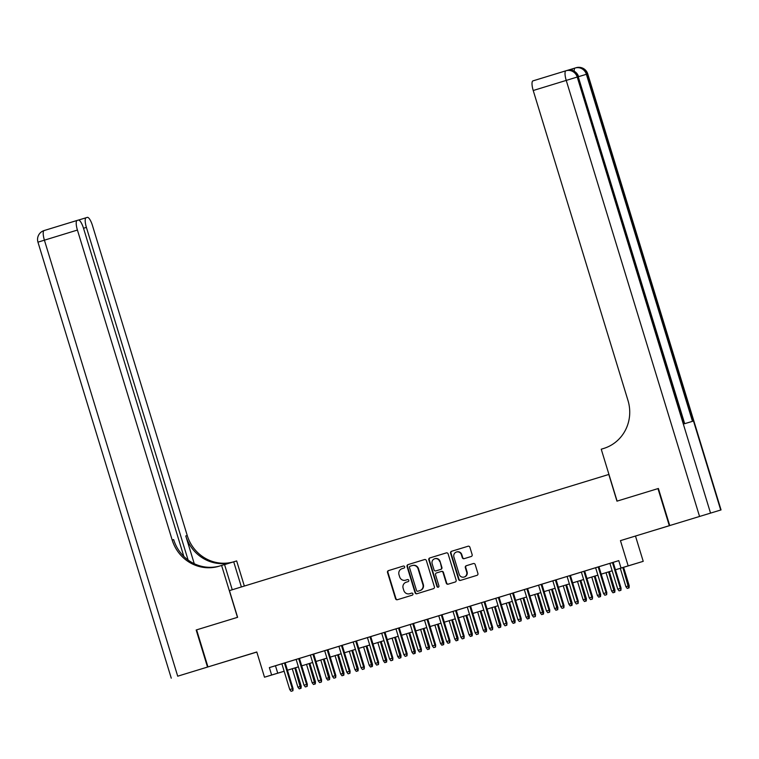 <?xml version="1.0" encoding="UTF-8"?>
<svg xmlns="http://www.w3.org/2000/svg" width="759" height="759" viewBox="0 0 759 759"><rect width="100%" height="100%" fill="white"/><g stroke="black" fill="none" stroke-linecap="round" stroke-linejoin="round"><path stroke-width="1.14" d="M404.642 566.774A1.063 1.025 -106.7 0 0 403.352 566.053L388.475 570.607A1.518 1.461 -106.7 0 0 387.517 572.485L395.534 598.69A1.518 1.461 -106.7 0 0 397.365 599.724L412.251 595.17A1.063 1.025 -106.7 0 0 412.915 593.842A1.063 1.025 -106.7 0 0 411.625 593.13L409.699 593.718A4.867 4.687 -106.7 0 1 409.68 593.728A4.867 4.687 -106.7 0 1 403.797 590.426L403.133 588.244A4.867 4.687 -106.7 0 1 406.188 582.219L408.114 581.631A1.063 1.025 -106.7 0 0 408.778 580.312A1.063 1.025 -106.7 0 0 407.488 579.591L405.562 580.18A4.867 4.687 -106.7 0 1 405.543 580.189A4.867 4.687 -106.7 0 1 399.661 576.887L398.987 574.705A4.867 4.687 -106.7 0 1 402.042 568.681L403.968 568.093A1.063 1.025 -106.7 0 0 404.642 566.774M655.121 530.048L669.855 525.56L655.121 530.048M230.84 659.951L245.584 655.463L230.84 659.951M471.197 556.499A1.518 1.461 -106.7 0 0 472.145 554.62L469.897 547.267A1.518 1.461 -106.7 0 0 468.066 546.233L451.539 551.3A1.518 1.461 -106.7 0 0 450.58 553.178L458.597 579.383A1.518 1.461 -106.7 0 0 460.428 580.417L476.956 575.35A1.518 1.461 -106.7 0 0 477.914 573.472L475.2 564.592A1.518 1.461 -106.7 0 0 473.35 563.558L466.282 565.73A1.518 1.461 -106.7 0 0 465.324 567.609L466.671 572.011A4.07 3.918 -106.7 0 1 464.1 577.058A4.07 3.918 -106.7 0 1 459.186 574.307L453.91 557.059A4.07 3.918 -106.7 0 1 456.482 552.011A4.07 3.918 -106.7 0 1 461.406 554.763L462.278 557.637A1.518 1.461 -106.7 0 0 464.119 558.671L471.197 556.499M621.033 568.036L643.224 561.328L615.454 569.791L627.143 566.195L621.033 568.036L618.765 560.616L269.36 667.597L271.627 675.007L284.151 671.25M183.839 556.413L83.509 228.241A9.307 2.552 73 0 0 78.348 220.072L44.126 230.546A9.307 9.307 0 0 0 37.95 242.159L44.411 240.176A9.307 2.552 -107 0 1 44.126 230.546L77.143 220.433A9.307 2.552 73 0 0 77.418 230.062L44.411 240.176L177.71 676.193L207.52 667.066L196.183 629.989L237.614 617.304L229.446 590.616L608.803 474.46L616.963 501.158L657.968 488.606L669.305 525.683L620.454 540.636L628.167 565.844M196.609 629.866L207.947 666.933L256.817 652.066M284.151 671.269L264.502 677.199L256.789 651.981L207.947 666.933M264.502 677.199L271.627 675.007M426.368 560.597A1.518 1.461 -106.7 0 0 424.528 559.563A1.518 1.461 -106.7 0 0 424.518 559.573L408 564.63A1.518 1.461 -106.7 0 0 407.052 566.508L415.059 592.713A1.518 1.461 -106.7 0 0 416.9 593.747L433.417 588.68A1.518 1.461 -106.7 0 0 434.376 586.802L426.368 560.597M429.774 557.96L446.292 552.903A1.518 1.461 -106.7 0 1 448.133 553.928L456.14 580.132A1.518 1.461 -106.7 0 1 455.191 582.02L448.123 584.183A1.518 1.461 -106.7 0 1 446.273 583.159L443.028 572.533A1.518 1.461 -106.7 0 0 441.178 571.499L436.491 572.941A1.518 1.461 -106.7 0 0 435.533 574.819L438.92 585.882A1.063 1.025 -106.7 0 1 438.247 587.21A1.063 1.025 -106.7 0 1 436.956 586.489L428.816 559.848A1.518 1.461 -106.7 0 1 429.774 557.96L446.368 552.884M620.454 540.636L669.305 525.683M657.968 488.606L617.105 501.111L601.242 449.205L603.661 448.465A38.766 37.286 -106.7 0 0 627.978 400.467L533.216 90.511A9.307 2.552 -107 0 1 532.932 80.881A9.307 2.552 -107 0 1 532.941 80.881L565.948 70.777A9.307 2.552 73 0 0 566.233 80.407L533.216 90.511M281.864 663.783L289.758 689.589L293.059 688.584L285.166 662.778L288.306 661.82L275.47 665.766L277.737 673.176M338.922 646.336L285.175 662.787M349.548 673.394L348.125 673.831L349.956 673.271L349.368 671.336L350.098 671.117L342.214 645.311L345.354 644.353L335.772 647.275L338.912 646.326L346.806 672.123L349.368 671.336L341.484 645.529M353.172 641.953L361.066 667.759L364.367 666.753L356.474 640.938L359.614 639.989L342.214 645.33M367.432 637.588L375.326 663.394L378.627 662.389L370.734 636.573L373.874 635.625L356.474 640.957M381.701 633.215L389.585 659.021L392.156 658.243L392.887 658.015L384.993 632.209L388.134 631.251L370.743 636.592M399.262 627.845L385.003 632.228M410.221 624.486L418.114 650.292L421.406 649.287L413.522 623.481L416.653 622.522L399.262 627.864M435.116 647.19L433.693 647.626L435.524 647.066L434.935 645.141L435.675 644.922L427.782 619.107L430.922 618.158L421.349 621.08L424.48 620.122L432.374 645.928L434.935 645.141L427.051 619.335M449.385 642.826L447.952 643.262L449.793 642.702L449.205 640.776L449.935 640.549L442.042 614.743L445.182 613.784L435.609 616.716L438.749 615.758L446.634 641.554L449.205 640.776L441.311 614.97M463.645 638.461L462.222 638.898L464.053 638.338L463.464 636.403L464.195 636.184L456.301 610.378L459.442 609.42L449.869 612.342L453.009 611.393L460.893 637.19L463.464 636.403L455.571 610.597M477.904 634.097L476.481 634.533L478.312 633.974L477.724 632.038L478.455 631.82L470.561 606.014L473.701 605.056L464.128 607.978L467.269 607.029L475.153 632.826L477.724 632.038L469.83 606.232M492.164 629.723L490.741 630.16L492.572 629.609L491.984 627.674L492.714 627.456L484.83 601.64L487.961 600.692L478.388 603.614L481.529 602.655L489.413 628.461L491.984 627.674L484.09 601.868M506.424 625.359L505.001 625.796L506.832 625.236L506.244 623.31L506.974 623.082L499.09 597.276L502.23 596.318L492.648 599.249L495.788 598.291L503.682 624.097L506.244 623.31L498.359 597.504M510.048 593.918L517.942 619.724L521.243 618.718L513.35 592.912L516.49 591.954L499.09 597.295M524.308 589.553L532.201 615.359L535.503 614.354L527.609 588.548L530.75 587.589L513.35 592.931M538.577 585.189L546.461 610.995L549.763 609.989L541.869 584.174L545.009 583.225L527.619 588.557M567.096 576.451L574.99 602.257L578.282 601.251L570.398 575.445L573.529 574.487L541.879 584.193M581.356 572.087L589.25 597.893L592.551 596.887L584.658 571.081L587.798 570.123L570.398 575.464M598.917 566.717L584.658 571.091M269.36 667.597L275.47 665.766M413.522 623.49L424.49 620.141M427.782 619.126L438.749 615.767M442.051 614.762L453.009 611.403M456.311 610.397L467.269 607.039M470.571 606.024L481.529 602.674M484.83 601.659L495.798 598.301M598.927 566.726L618.775 560.645M635.511 536.12L643.224 561.328M287.443 670.206L298.401 666.848M312.67 662.503L301.702 665.852L312.661 662.484M326.93 658.129L315.962 661.487L326.92 658.119M341.189 653.765L330.231 657.123L341.189 653.755M355.449 649.4L344.491 652.759L355.449 649.381M358.741 648.376L369.709 645.017M373.011 644.011L383.969 640.653L373.011 644.021M387.27 639.638L398.228 636.289L387.27 639.657M401.53 635.274L412.498 631.915L401.53 635.292M415.79 630.909L426.757 627.551L415.799 630.928M430.049 626.545L441.017 623.186L430.059 626.554M455.286 618.832L444.319 622.19L455.277 618.822M458.578 617.807L469.536 614.448L458.578 617.826M472.838 613.443L483.796 610.084L472.838 613.462M487.098 609.079L498.065 605.72L487.107 609.088M501.357 604.705L512.325 601.356L501.367 604.724M515.617 600.341L526.585 596.982L515.627 600.36M529.886 595.976L540.844 592.618L529.886 595.995M544.146 591.612L555.104 588.253L544.146 591.622M558.406 587.248L569.364 583.889M572.666 582.874L583.633 579.515M586.925 578.51L597.893 575.151M612.162 570.806L601.194 574.155L612.152 570.787M597.893 575.17L586.935 578.529M583.633 579.534L572.675 582.893M569.373 583.899L558.406 587.257M369.709 645.036L358.751 648.395M298.41 666.867L287.443 670.225M407.555 579.572L405.97 580.056M411.691 593.111L409.68 593.728M403.418 566.034L388.883 570.483A1.518 1.461 -106.7 0 0 387.925 572.371L395.942 598.566A1.518 1.461 -106.7 0 0 397.707 599.619M424.594 559.544L408.408 564.506A1.518 1.461 -106.7 0 0 407.45 566.385L415.467 592.589A1.518 1.461 -106.7 0 0 417.232 593.642M410.164 566.195A1.063 1.025 -106.7 0 0 409.499 567.514L416.53 590.511A1.063 1.025 -106.7 0 0 417.82 591.233L419.85 590.606A4.867 4.687 -106.7 0 0 422.905 584.582L418.095 568.861A4.867 4.687 -106.7 0 0 412.194 565.569L410.164 566.195M418.218 591.109L418.218 591.109A1.063 1.025 -106.7 0 0 418.228 591.109L420.258 590.483A4.867 4.687 -106.7 0 0 423.313 584.458L422.905 584.582M412.63 565.446L412.602 565.446A4.867 4.687 -106.7 0 0 412.602 565.446A4.867 4.687 -106.7 0 1 418.503 568.738L423.313 584.458M441.197 571.499L441.586 571.375A1.518 1.461 -106.7 0 0 441.586 571.375A1.518 1.461 -106.7 0 1 443.436 572.409L446.681 583.035A1.518 1.461 -106.7 0 0 448.446 584.079M430.173 557.837A1.518 1.461 -106.7 0 0 429.224 559.725L437.364 586.365A1.063 1.025 -106.7 0 0 438.446 587.124M439.651 561.499A4.07 3.918 -106.7 0 0 434.736 558.747A4.07 3.918 -106.7 0 0 432.165 563.795L434.025 569.876A1.518 1.461 -106.7 0 0 435.865 570.901L440.562 569.459A1.518 1.461 -106.7 0 0 441.51 567.58L440.059 561.375A4.07 3.918 -106.7 0 0 435.144 558.624L434.736 558.747M436.264 570.777A1.518 1.461 -106.7 0 0 436.273 570.777L440.97 569.345A1.518 1.461 -106.7 0 0 441.918 567.457L441.51 567.58M440.059 561.375L441.918 567.457M456.482 552.011L456.89 551.888A4.07 3.918 -106.7 0 1 461.804 554.639L462.686 557.514A1.518 1.461 -106.7 0 0 464.451 558.567M464.1 577.058L464.508 576.935A4.07 3.918 -106.7 0 0 467.079 571.888L466.671 572.011M473.426 563.539L466.69 565.607A1.518 1.461 -106.7 0 0 465.732 567.485L467.079 571.888M468.132 546.214L451.947 551.176A1.518 1.461 -106.7 0 0 450.988 553.055L459.005 579.259A1.518 1.461 -106.7 0 0 460.77 580.312M299.217 688.849L301.048 688.29L299.217 688.849L297.898 687.151L301.2 686.145L295.564 667.74M300.64 688.413L294.834 667.958M297.898 687.151L292.272 668.745M301.2 686.145L301.048 688.29M292.509 690.861L291.077 691.297L292.917 690.737L284.435 662.996M292.917 690.737L293.059 688.584M289.758 689.589L291.077 691.297M196.183 629.989L237.472 617.352L221.6 565.446L219.171 566.186A38.766 37.286 73.3 0 1 218.99 566.242A38.766 37.286 73.3 0 1 172.189 540.029L77.418 230.062M241.39 586.954L233.706 561.812L224.569 564.611M233.706 561.812L236.656 560.92L244.341 586.052M221.6 565.446L224.55 564.554L232.254 589.752M188.099 560.038L86.393 227.377A9.307 2.552 73 0 1 86.109 217.748L78.594 220.044L86.109 217.748A9.307 2.552 73 0 0 86.109 217.748L87.313 217.378A9.307 2.552 73 0 1 92.475 225.546L187.245 535.503A38.766 37.286 73.3 0 0 233.174 561.973M232.017 562.324A38.766 37.286 73.3 0 1 185.775 535.949L194.266 563.719M177.71 676.193L207.52 667.066M219.901 565.967A38.766 37.286 73.3 0 1 173.65 539.583L172.189 540.029M572.096 70.378A9.307 2.552 -107 0 1 572.969 68.68L567.476 70.331M669.732 525.551L721.05 509.915L669.732 525.551L658.395 488.473M699.542 516.424L566.233 80.407L577.229 77.048L578.244 76.744L684.352 423.778L692.483 421.34L586.384 74.306L587.741 73.898L721.05 509.915M313.476 684.485L315.317 683.925L313.476 684.485L312.158 682.777L315.459 681.772L309.833 663.366M314.909 684.049L309.093 663.594M312.158 682.777L306.532 664.381M315.459 681.772L315.317 683.925M327.746 680.121L329.577 679.561L327.746 680.121L326.417 678.413L329.719 677.408L324.093 659.002M329.169 679.684L323.362 659.229M326.417 678.413L320.791 660.007M329.719 677.408L329.577 679.561M342.005 675.757L343.836 675.197L342.005 675.757L340.677 674.049L343.979 673.043L338.353 654.637M343.429 675.311L337.622 654.856M340.677 674.049L335.051 655.643M343.979 673.043L343.836 675.197M356.265 671.383L358.096 670.823L356.265 671.383L354.937 669.685L358.239 668.679L352.612 650.273M357.688 670.947L351.882 650.491M354.937 669.685L349.311 651.279M358.239 668.679L358.096 670.823M306.769 686.497L305.346 686.933L307.177 686.373L306.589 684.438L304.017 685.225L296.133 659.419M298.695 658.632L306.589 684.438L307.319 684.22L299.425 658.404M307.177 686.373L307.319 684.22M304.017 685.225L305.346 686.933M321.029 682.123L319.605 682.559L321.437 681.999L320.848 680.073L318.277 680.861L310.393 655.055M312.955 654.267L320.848 680.073L321.579 679.855L313.685 654.04M321.437 681.999L321.579 679.855M318.277 680.861L319.605 682.559M335.288 677.759L333.865 678.195L335.696 677.635L335.108 675.709L332.537 676.487L324.653 650.681M327.214 649.903L335.108 675.709L335.839 675.482L327.954 649.676M335.696 677.635L335.839 675.482M332.537 676.487L333.865 678.195M349.956 673.271L350.098 671.117M346.806 672.123L348.125 673.831M370.525 667.019L372.356 666.459L370.525 667.019L369.206 665.311L372.498 664.305L366.872 645.9M371.948 666.582L366.142 646.127M369.206 665.311L363.58 646.915M372.498 664.305L372.356 666.459M363.817 669.03L362.385 669.466L364.216 668.907L355.743 641.165M364.216 668.907L364.367 666.753M361.066 667.759L362.385 669.466M384.785 662.654L386.616 662.095L384.785 662.654L383.466 660.947L386.767 659.941L381.132 641.535M386.217 662.218L380.401 641.763M383.466 660.947L377.84 642.55M386.767 659.941L386.616 662.095M378.077 664.656L376.644 665.093L378.485 664.533L370.003 636.801M378.485 664.533L378.627 662.389M375.326 663.394L376.644 665.093M399.044 658.29L400.885 657.73L399.044 658.29L397.725 656.582L401.027 655.577L395.401 637.171M400.477 657.854L394.671 637.389M397.725 656.582L392.099 638.177M401.027 655.577L400.885 657.73M392.337 660.292L390.913 660.728L392.745 660.169L384.263 632.437M392.745 660.169L392.887 658.015M389.585 659.021L390.913 660.728M413.313 653.916L415.145 653.357L413.313 653.916L411.985 652.218L415.287 651.213L409.661 632.807M414.737 653.48L408.93 633.025M411.985 652.218L406.359 633.812M415.287 651.213L415.145 653.357M406.596 655.928L405.173 656.364L407.004 655.804L406.416 653.869L403.845 654.656L395.961 628.85M398.522 628.063L406.416 653.869L407.147 653.651L399.253 627.845M407.004 655.804L407.147 653.651M403.845 654.656L405.173 656.364M427.573 649.552L429.404 648.992L427.573 649.552L426.245 647.844L429.547 646.839L423.92 628.433M428.996 649.116L423.19 628.661M426.245 647.844L420.619 629.448M429.547 646.839L429.404 648.992M420.856 651.564L419.433 652L421.264 651.44L412.792 623.699M421.264 651.44L421.406 649.287M418.114 650.292L419.433 652M441.833 645.188L443.664 644.628L441.833 645.188L440.514 643.48L443.806 642.475L438.18 624.069M443.256 644.752L437.45 624.296M440.514 643.48L434.888 625.084M443.806 642.475L443.664 644.628M435.524 647.066L435.675 644.922M432.374 645.928L433.693 647.626M456.093 640.824L457.924 640.264L456.093 640.824L454.774 639.116L458.075 638.11L452.44 619.705M457.516 640.387L451.709 619.923M454.774 639.116L449.148 620.71M458.075 638.11L457.924 640.264M449.793 642.702L449.935 640.549M446.634 641.554L447.952 643.262M470.352 636.45L472.193 635.89L470.352 636.45L469.034 634.752L472.335 633.746L466.709 615.34M471.785 636.014L465.969 615.558M469.034 634.752L463.407 616.346M472.335 633.746L472.193 635.89M464.053 638.338L464.195 636.184M460.893 637.19L462.222 638.898M484.622 632.086L486.453 631.526L484.622 632.086L483.293 630.378L486.595 629.372L480.969 610.967M486.045 631.649L480.238 611.194M483.293 630.378L477.667 611.982M486.595 629.372L486.453 631.526M478.312 633.974L478.455 631.82M475.153 632.826L476.481 634.533M498.881 627.721L500.712 627.162L498.881 627.721L497.553 626.014L500.855 625.008L495.229 606.602M500.304 627.285L494.498 606.83M497.553 626.014L491.927 607.617M500.855 625.008L500.712 627.162M492.572 629.609L492.714 627.456M489.413 628.461L490.741 630.16M513.141 623.357L514.972 622.797L513.141 623.357L511.813 621.649L515.114 620.644L509.488 602.238M514.564 622.921L508.758 602.456M511.813 621.649L506.187 603.244M515.114 620.644L514.972 622.797M506.832 625.236L506.974 623.082M503.682 624.097L505.001 625.796M527.401 618.983L529.232 618.424L527.401 618.983L526.082 617.285L529.374 616.28L523.748 597.874M528.824 618.547L523.017 598.092M526.082 617.285L520.456 598.879M529.374 616.28L529.232 618.424M520.693 620.995L519.26 621.431L521.091 620.871L512.619 593.13M521.091 620.871L521.243 618.718M517.942 619.724L519.26 621.431M541.66 614.619L543.491 614.059L541.66 614.619L540.342 612.911L543.643 611.906L538.008 593.5M543.093 614.183L537.277 593.728M540.342 612.911L534.716 594.515M543.643 611.906L543.491 614.059M534.953 616.631L533.52 617.067L535.361 616.507L526.879 588.766M535.361 616.507L535.503 614.354M532.201 615.359L533.52 617.067M555.92 610.255L557.761 609.695L555.92 610.255L554.601 608.547L557.903 607.542L552.277 589.136M557.353 609.819L551.546 589.364M554.601 608.547L548.975 590.151M557.903 607.542L557.761 609.695M549.212 612.257L547.789 612.693L549.62 612.143L541.139 584.402M549.62 612.143L549.763 609.989M546.461 610.995L547.789 612.693M570.189 605.891L572.02 605.331L570.189 605.891L568.861 604.183L572.163 603.177L566.537 584.772M571.612 605.454L565.806 584.999M568.861 604.183L563.235 585.777M572.163 603.177L572.02 605.331M563.472 607.893L562.049 608.329L563.88 607.769L563.292 605.843L560.721 606.631L552.837 580.825M555.398 580.037L563.292 605.843L564.022 605.625L556.129 579.81M563.88 607.769L564.022 605.625M560.721 606.631L562.049 608.329M584.449 601.517L586.28 600.967L584.449 601.517L583.121 599.819L586.422 598.813L580.796 580.407M585.872 601.081L580.066 580.626M583.121 599.819L577.495 581.413M586.422 598.813L586.28 600.967M577.732 603.528L576.309 603.965L578.14 603.405L569.667 575.664M578.14 603.405L578.282 601.251M574.99 602.257L576.309 603.965M598.709 597.153L600.54 596.593L598.709 597.153L597.39 595.454L600.682 594.449L595.056 576.034M600.132 596.716L594.325 576.261M597.39 595.454L591.764 577.049M600.682 594.449L600.54 596.593M591.992 599.164L590.568 599.601L592.399 599.041L583.927 571.299M592.399 599.041L592.551 596.887M589.25 597.893L590.568 599.601M612.968 592.788L614.799 592.229L612.968 592.788L611.65 591.081L614.951 590.075L609.316 571.669M614.392 592.352L608.585 571.897M611.65 591.081L606.024 572.684M614.951 590.075L614.799 592.229M606.261 594.79L604.828 595.227L606.669 594.676L606.08 592.741L603.509 593.529L595.616 567.723M598.187 566.935L606.08 592.741L606.811 592.523L598.917 566.707M606.669 594.676L606.811 592.523M603.509 593.529L604.828 595.227M627.228 588.424L629.069 587.864L627.228 588.424L625.909 586.716L629.211 585.711L623.585 567.305M628.661 587.988L622.845 567.533M625.909 586.716L620.283 568.311M629.211 585.711L629.069 587.864M620.52 590.426L619.097 590.863L620.928 590.303L620.34 588.377L617.769 589.164L609.885 563.358M612.447 562.571L620.34 588.377L621.071 588.159L613.177 562.343M620.928 590.303L621.071 588.159M617.769 589.164L619.097 590.863M185.775 535.949L187.245 535.503M86.393 227.377L83.509 228.26M720.708 510.02L587.4 73.993A9.307 8.947 -106.7 0 0 576.176 67.703A9.307 8.947 -106.7 0 0 576.128 67.722L575.199 67.997M684.684 423.683L578.244 76.744A9.307 8.947 -106.7 0 0 567.02 70.454L565.996 70.758A9.307 8.947 73.3 0 1 565.996 70.758A9.307 8.947 73.3 0 1 577.229 77.048L710.538 513.075M566.043 70.748L566.973 70.464A9.307 8.947 -106.7 0 1 567.02 70.454A9.307 9.307 0 0 1 578.586 76.65L586.384 74.306A9.307 8.947 73.3 0 0 575.151 68.006A9.307 2.552 73 0 0 575.104 68.025A9.307 2.552 73 0 0 574.183 71.213M572.969 68.68L575.104 68.025L572.969 68.68M565.948 70.777A9.307 9.307 0 0 1 565.996 70.758A9.307 2.552 73 0 0 565.948 70.777L532.932 80.881M587.741 73.898A9.307 9.307 0 0 0 576.176 67.703L575.151 68.006A9.307 8.947 73.3 0 1 575.151 68.006A9.307 9.307 0 0 0 575.104 68.025M37.95 242.159L171.259 678.185"/></g></svg>
